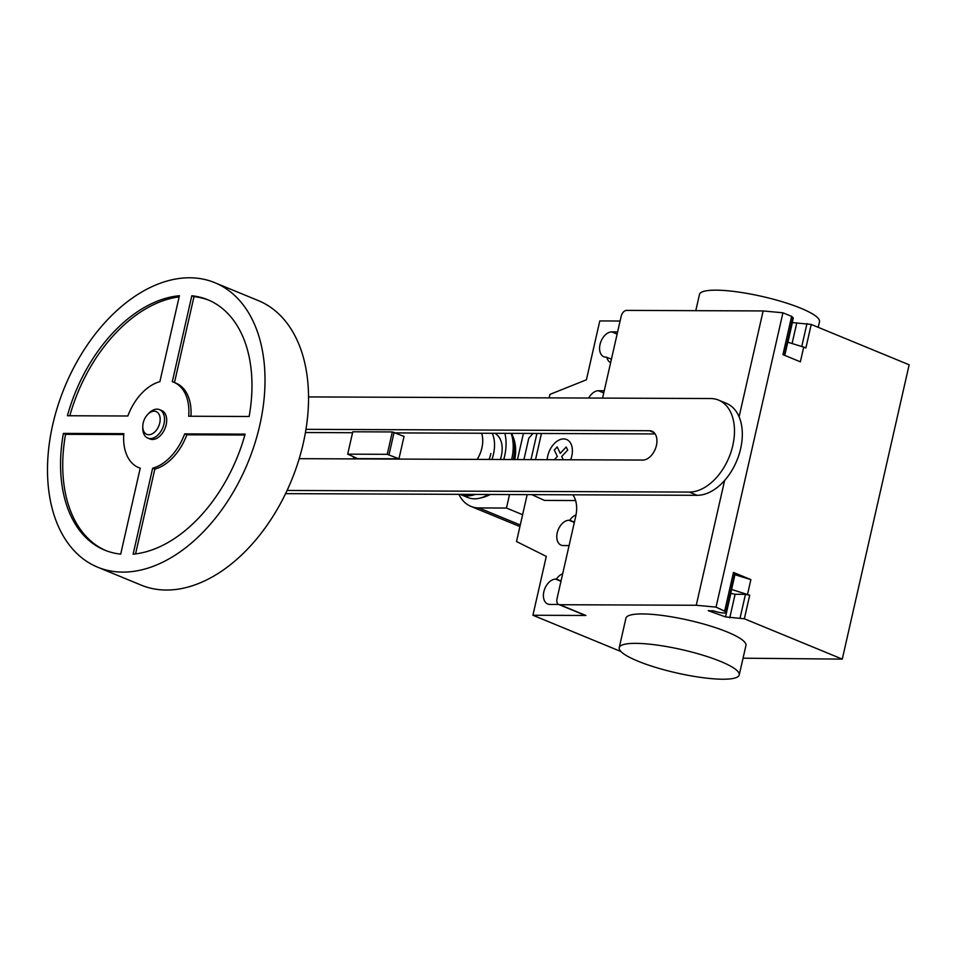 <?xml version="1.0" encoding="UTF-8"?>
<svg xmlns="http://www.w3.org/2000/svg" width="957" height="957" viewBox="0 0 957 957"><rect width="100%" height="100%" fill="white"/><g stroke="black" fill="none" stroke-linecap="round" stroke-linejoin="round"><path stroke-width="1.44" d="M147.833 414.297L149.101 413.017A15.384 9.905 112.4 0 1 156.996 409.153A15.384 9.905 112.4 0 1 159.508 409.644L161.685 410.541A15.384 9.905 112.4 0 1 165.657 426.69A15.384 9.905 112.4 0 1 152.486 439.478A15.384 9.905 112.4 0 1 149.962 438.988L147.785 438.091A15.384 9.905 112.4 0 1 142.772 428.365L142.772 426.571A12.309 7.931 112.4 0 1 147.833 414.297A12.309 7.931 112.4 0 1 154.149 411.199A12.309 7.931 112.4 0 1 159.747 423.006A12.309 7.931 112.4 0 1 148.802 434.741A12.309 7.931 112.4 0 1 142.772 426.571M159.508 409.644A15.384 9.905 112.4 0 1 163.491 425.793A15.384 9.905 112.4 0 1 150.309 438.581A15.384 9.905 112.4 0 1 147.785 438.091M214.858 282.71L258.39 300.63A153.838 99.097 112.4 0 1 298.141 462.111A153.838 99.097 112.4 0 1 166.351 590.038A153.838 99.097 112.4 0 1 141.181 585.122L97.662 567.19A153.838 99.097 112.4 0 1 57.898 405.708A153.838 99.097 112.4 0 1 189.689 277.781A153.838 99.097 112.4 0 1 214.858 282.71A153.838 99.097 112.4 0 1 254.622 444.18A153.838 99.097 112.4 0 1 122.831 572.107A153.838 99.097 112.4 0 1 97.662 567.19M173.839 382.274A46.151 29.727 -67.6 0 0 172.296 381.711L191.819 295.773A135.38 87.207 112.4 0 1 207.836 299.768A135.38 87.207 112.4 0 1 249.131 416.486L188.685 416.235A46.151 29.727 -67.6 0 0 173.839 382.274L176.016 383.171A46.151 29.727 112.4 0 1 190.933 416.247M191.819 295.773L193.996 296.658L174.485 382.537M208.913 300.235A135.38 87.207 -67.6 0 0 193.996 296.658M245.112 434.143A135.38 87.207 112.4 0 1 133.119 554.175L152.642 468.224A46.151 29.727 -67.6 0 0 184.677 433.892L245.112 434.143M244.872 435.028L186.854 434.789A46.151 29.727 112.4 0 1 154.819 469.121L135.559 553.912M184.677 433.892L186.854 434.789M152.642 468.224L154.819 469.121M140.224 468.176L120.702 554.127A135.38 87.207 112.4 0 1 104.696 550.119A135.38 87.207 112.4 0 1 63.389 433.413L123.836 433.653A46.151 29.727 -67.6 0 0 138.681 467.614A46.151 29.727 -67.6 0 0 140.224 468.176M123.764 434.538L65.566 434.311A135.38 87.207 -67.6 0 0 105.784 550.55M63.389 433.413L65.566 434.311M159.879 381.664A46.151 29.727 -67.6 0 0 127.843 415.996L67.409 415.745A135.38 87.207 112.4 0 1 179.402 295.713L159.879 381.664M179.138 296.885A135.38 87.207 -67.6 0 0 69.825 415.757M357.679 458.618L347.69 454.156L387.238 454.312L398.961 458.786L357.679 458.618M398.961 458.786L404.045 436.416L392.322 431.942L352.774 431.786L347.69 454.156M392.322 431.942L387.238 454.312M394.105 432.325L389.02 454.695M481.622 433.246A24.619 15.85 112.4 0 1 477.184 459.396M353.695 458.905A24.619 15.85 112.4 0 1 353.456 456.884M500.344 459.492A24.619 15.85 -67.6 0 0 495.953 434.071A31.378 20.217 -67.6 0 0 495.535 433.294M299.206 458.678L642.769 460.066A15.336 9.881 -67.6 0 0 655.916 447.314A15.336 9.881 -67.6 0 0 651.944 431.212A15.336 9.881 -67.6 0 0 649.432 430.722L305.977 429.334M305.439 432.528L352.559 432.72M395.492 432.899L655.138 433.94M308.537 396.916L710.549 398.531A48.891 31.497 112.4 0 1 718.551 400.098A48.891 31.497 112.4 0 1 731.184 451.417A48.891 31.497 112.4 0 1 689.291 492.077L287.088 490.451M285.581 493.645L697.127 495.307A48.891 31.497 -67.6 0 0 739.019 454.647A48.891 31.497 -67.6 0 0 726.375 403.328L718.551 400.098M489.099 459.444A30.122 19.403 -67.6 0 0 490.881 453.498M491.946 459.456A31.378 20.217 -67.6 0 0 493.465 454.216A31.378 20.217 -67.6 0 0 492.257 433.282M460.138 494.35A41.845 26.952 -67.6 0 0 460.556 494.53A41.845 26.952 -67.6 0 0 467.399 495.87A41.845 26.952 -67.6 0 0 475.342 494.41M503.729 459.504A41.845 26.952 -67.6 0 0 504.865 433.342M460.556 494.53L467.698 497.473A41.845 26.952 -67.6 0 0 474.54 498.812A41.845 26.952 -67.6 0 0 479.708 498.19A41.845 26.952 -67.6 0 0 488.369 494.458M511.636 459.539A41.845 26.952 -67.6 0 0 511.134 433.365M479.708 498.19L482.651 497.484A39.895 25.695 -67.6 0 0 487.161 495.929A39.895 25.695 -67.6 0 0 490.02 494.47M513.335 459.551A39.895 25.695 -67.6 0 0 512.306 434.885A39.895 25.695 -67.6 0 0 511.672 433.365M487.161 495.929L490.211 494.566A36.952 23.805 -67.6 0 0 490.427 494.47M514.734 459.551A36.952 23.805 -67.6 0 0 513.514 438.007L512.306 434.885M509.531 494.542L506.468 508.047L478.895 507.928A48.855 31.473 112.4 0 1 470.904 506.373A48.855 31.473 112.4 0 1 458.858 494.338M523.419 433.413L517.486 459.563M522.618 514.699L506.468 508.047M818.211 327.33L819.491 321.731A61.535 11.939 -167.2 0 0 782.993 301.969A61.535 11.939 -167.2 0 0 715.956 290.162A61.535 11.939 -167.2 0 0 699.471 294.457L695.799 310.666M722.762 679.219A61.535 11.939 -167.2 0 0 739.247 674.924A61.535 11.939 -167.2 0 0 702.749 655.162A61.535 11.939 -167.2 0 0 635.711 643.355A61.535 11.939 -167.2 0 0 619.227 647.65A61.535 11.939 -167.2 0 0 655.724 667.412A61.535 11.939 -167.2 0 0 722.762 679.219M619.227 647.65L625.914 618.222A61.535 11.939 12.8 0 1 642.398 613.927A61.535 11.939 12.8 0 1 709.436 625.722A61.535 11.939 12.8 0 1 745.934 645.485L739.247 674.924M558.661 604.465L549.88 604.429A13.231 8.517 112.4 0 1 547.715 603.999A13.231 8.517 112.4 0 1 544.294 590.122A13.231 8.517 112.4 0 1 555.622 579.117L556.388 579.117A13.231 8.517 112.4 0 1 562.68 573.745M561.029 581.031L556.388 579.117M611.451 359.102L606.044 357.188A13.231 8.517 112.4 0 1 603.879 356.77A13.231 8.517 112.4 0 1 600.47 342.881A13.231 8.517 112.4 0 1 611.798 331.876L617.624 331.9M610.65 362.619A13.231 8.517 112.4 0 1 606.81 357.2M620.1 321.014L599.788 320.93L586.414 379.797L549.952 394.38L549.151 397.885M602.587 398.1L621.177 316.253A6.149 3.96 -67.6 0 1 626.656 310.391L763.136 310.941L739.091 416.797M523.922 459.587L528.778 438.246L532.953 433.449M541.459 433.485L535.513 459.635M620.961 651.538L532.917 615.255L585.899 615.471L559.785 604.716A6.149 3.96 112.4 0 1 558.78 604.513A6.149 3.96 112.4 0 1 556.986 598.807L575.707 516.397A27.693 17.836 -67.6 0 0 572.8 494.805M575.612 500.535L544.509 500.415L531.793 494.637M576.018 514.89A13.231 8.517 -67.6 0 0 569.762 520.249L574.403 522.163M569.762 520.249L568.996 520.249A13.231 8.517 -67.6 0 0 557.668 531.255A13.231 8.517 -67.6 0 0 561.089 545.143A13.231 8.517 -67.6 0 0 563.254 545.562L569.08 545.586M604.25 390.767L598.424 390.743A13.231 8.517 -67.6 0 0 588.687 398.04M532.917 615.255L546.291 556.4L516.517 541.542L527.175 494.613M585.899 615.471A6.149 3.96 112.4 0 1 584.894 615.279L558.78 604.513M559.785 604.716L696.265 605.267L716.063 607.121L782.934 312.795L763.136 310.941M743.051 658.189L842.28 659.122L744.355 618.772L725.514 616.918L708.216 610.638L713.982 610.973A8.003 1.555 -167.2 0 0 721.961 612.851A8.003 1.555 -167.2 0 0 726.363 612.456A8.003 1.555 -167.2 0 0 726.052 611.858L716.063 607.121M842.28 659.122L909.15 364.796L811.225 324.447L805.878 347.989L803.713 347.104L800.363 361.818L782.946 354.64L791.642 316.384L782.934 312.795M734.486 574.75A8.302 1.615 -167.2 0 0 734.785 574.678L750.886 579.619L733.469 572.442L734.749 573.602L734.21 575.958A8.003 1.555 12.8 0 1 734.521 576.545L726.363 612.456M733.469 572.442L724.772 610.71M730.717 593.316L735.108 594.285L729.76 617.827M734.438 576.21L734.785 574.678M744.355 618.772L749.702 595.23L745.467 594.321L735.108 594.285M749.702 595.23L731.591 589.44M750.886 579.619L747.537 594.333M724.616 480.462L696.265 605.267M811.225 324.447L792.229 322.533M784.357 355.226L784.764 353.444A8.003 1.555 12.8 0 1 785.075 354.03L793.233 318.131A8.003 1.555 -167.2 0 0 792.922 317.533L791.642 316.384M784.848 354.293L784.62 355.334M787.767 342.199L803.713 347.104M554.318 459.707L557.357 456.465L554.306 450.041L557.189 446.943L560.24 453.367L566.209 446.979L567.692 450.089L561.723 456.477L563.278 459.743M570.659 459.779A17.872 11.52 -67.6 0 0 563.649 438.916A17.872 11.52 -67.6 0 0 547.189 459.683M654.074 432.636L649.432 430.722M697.127 495.307L689.291 492.077M520.273 524.986L478.895 507.928M560.958 581.318L555.622 579.117M617.133 334.077L611.798 331.876M536.925 433.461L530.979 459.623M568.996 520.249L574.332 522.45M598.424 390.743L603.759 392.944M734.21 575.958L726.052 611.858M712.463 611.547L712.654 610.674M725.514 616.918L730.861 593.376M745.467 594.321L740.108 617.875M784.764 353.444L792.922 317.533M792.384 322.593L787.922 342.247M792.085 343.527L796.631 323.502M801.763 346.506L806.978 323.538M138.681 467.614L140.212 468.248M519.914 526.565L470.904 506.373"/></g></svg>
